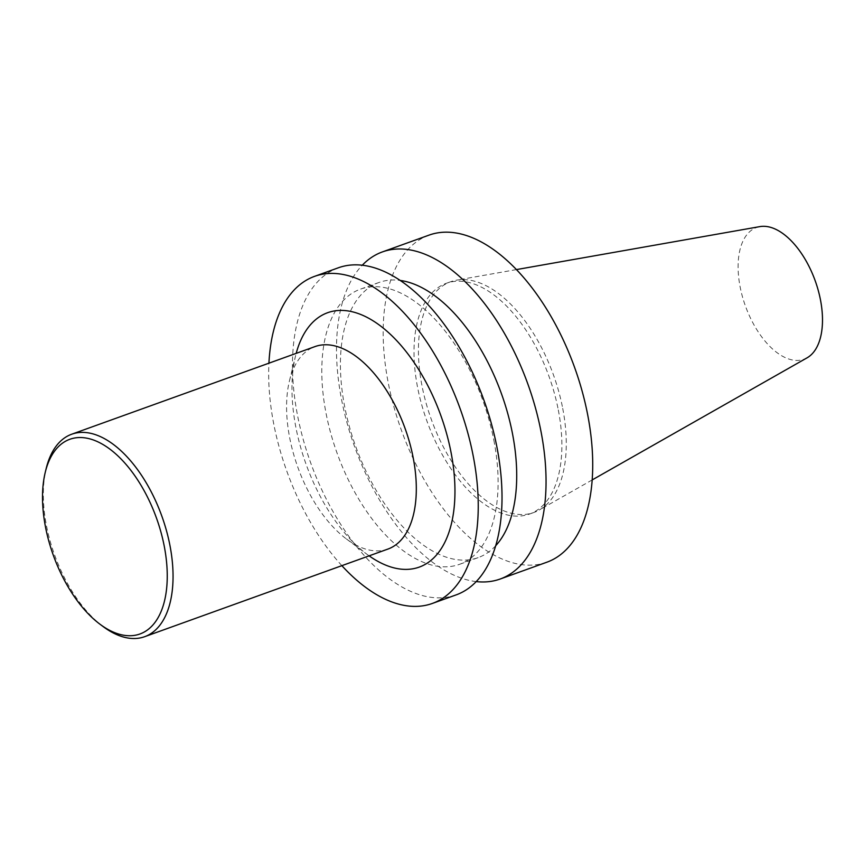 <?xml version="1.0" encoding="UTF-8"?>
<svg xmlns="http://www.w3.org/2000/svg" width="864" height="864" viewBox="0 0 864 864"><rect width="100%" height="100%" fill="white"/><g stroke="black" fill="none" stroke-linecap="round" stroke-linejoin="round"><path stroke-width="0.65" stroke-dasharray="4.32 3.24" d="M807.106 357.815A70.016 37.098 70.2 0 1 745.394 305.932A70.016 37.098 70.2 0 1 759.845 226.616M103.129 626.573A107.611 57.024 70.2 0 1 46.192 468.482M387.914 549.072A107.611 57.024 70.2 0 1 346.399 538.952A107.611 57.024 70.2 0 1 289.451 380.862A107.611 57.024 70.2 0 1 314.982 346.594M369.122 555.844A135.205 71.647 70.2 0 1 367.114 554.386A135.205 71.647 70.2 0 1 295.574 355.763A135.205 71.647 70.2 0 1 296.19 353.354M341.863 565.661A173.826 92.113 70.2 0 1 268.931 363.172M456.149 594.886A173.826 92.113 70.2 0 1 310.576 462.553A173.826 92.113 70.2 0 1 338.332 267.797M493.841 440.165A146.232 77.49 70.2 0 1 459.508 564.343A146.232 77.49 70.2 0 1 337.036 453.017A146.232 77.49 70.2 0 1 360.396 289.17A146.232 77.49 70.2 0 1 493.841 440.165M495.72 545.702A146.232 77.49 70.2 0 1 478.116 557.636A146.232 77.49 70.2 0 1 355.655 446.321A146.232 77.49 70.2 0 1 379.004 282.474A146.232 77.49 70.2 0 1 400.172 280.444M476.226 581.591A173.826 92.113 70.2 0 1 354.607 446.699A173.826 92.113 70.2 0 1 362.275 265.226M546.847 562.216A173.826 92.113 70.2 0 1 401.274 429.883A173.826 92.113 70.2 0 1 429.03 235.127M558.295 409.914A122.645 64.994 70.2 0 1 529.502 514.058A122.645 64.994 70.2 0 1 426.794 420.692A122.645 64.994 70.2 0 1 446.375 283.273A122.645 64.994 70.2 0 1 558.295 409.914M562.702 408.326A122.645 64.994 70.2 0 1 539.309 509.987A122.645 64.994 70.2 0 1 533.909 512.471A122.645 64.994 70.2 0 1 431.201 419.105A122.645 64.994 70.2 0 1 450.781 281.696A122.645 64.994 70.2 0 1 456.527 280.163A122.645 64.994 70.2 0 1 562.702 408.326M346.399 538.952L367.114 554.386M289.451 380.862L295.574 355.763M379.004 282.474L360.396 289.17M478.116 557.636L459.508 564.343M450.781 281.696L446.375 283.273M533.909 512.471L529.502 514.058M516.424 269.59L456.527 280.163M592.186 479.93L539.309 509.987"/><path stroke-width="1.3" d="M516.424 269.59L759.845 226.616A70.016 37.098 70.2 0 1 820.454 299.786A70.016 37.098 70.2 0 1 807.106 357.815L592.186 479.93M164.236 546.124A103.475 54.832 70.2 0 1 100.019 624.251A103.475 54.832 70.2 0 1 45.274 472.252A103.475 54.832 70.2 0 1 104.458 445.414A103.475 54.832 70.2 0 1 164.236 546.124M45.274 472.252L46.192 468.482A107.611 57.024 70.2 0 1 71.723 434.214A107.611 57.024 70.2 0 1 169.916 545.314A107.611 57.024 70.2 0 1 144.655 636.692A107.611 57.024 70.2 0 1 103.129 626.573L100.019 624.251M71.723 434.214L314.982 346.594A107.611 57.024 70.2 0 1 413.176 457.693A107.611 57.024 70.2 0 1 387.914 549.072L144.655 636.692M296.19 353.354A135.205 71.647 70.2 0 1 373.918 321.343A135.205 71.647 70.2 0 1 451.019 452.293A135.205 71.647 70.2 0 1 369.122 555.844M268.931 363.172A173.826 92.113 70.2 0 1 314.561 276.361A173.826 92.113 70.2 0 1 473.18 455.836A173.826 92.113 70.2 0 1 432.367 603.439A173.826 92.113 70.2 0 1 341.863 565.661M314.561 276.361L338.332 267.797A173.826 92.113 70.2 0 1 496.951 447.282A173.826 92.113 70.2 0 1 456.149 594.886L432.367 603.439M400.172 280.444A146.232 77.49 70.2 0 1 512.449 433.469A146.232 77.49 70.2 0 1 495.72 545.702M362.275 265.226A173.826 92.113 70.2 0 1 382.363 251.932A173.826 92.113 70.2 0 1 540.983 431.417A173.826 92.113 70.2 0 1 500.18 579.02A173.826 92.113 70.2 0 1 476.226 581.591M382.363 251.932L429.03 235.127A173.826 92.113 70.2 0 1 587.65 414.612A173.826 92.113 70.2 0 1 546.847 562.216L500.18 579.02"/></g></svg>
